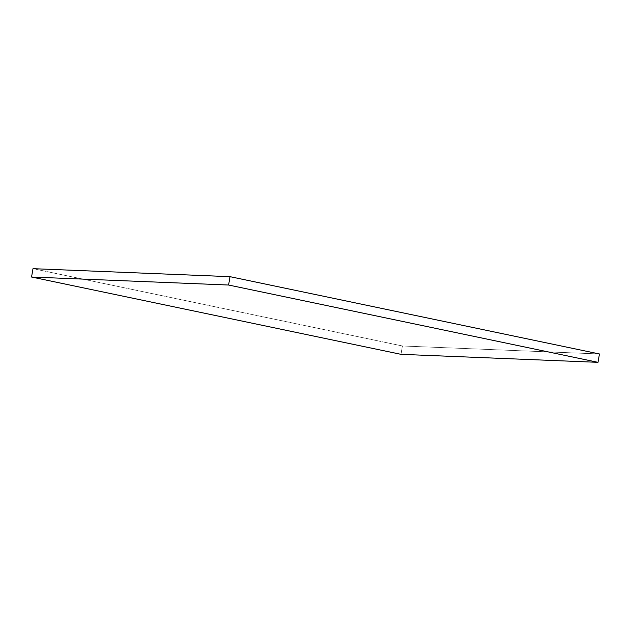 <?xml version="1.0" encoding="UTF-8"?>
<svg xmlns="http://www.w3.org/2000/svg" width="631" height="631" viewBox="0 0 631 631"><rect width="100%" height="100%" fill="white"/><g stroke="black" fill="none" stroke-linecap="round" stroke-linejoin="round"><path stroke-width="0.47" stroke-dasharray="3.15 2.37" d="M402.42 345.977L400.977 354.33L402.42 345.977L32.993 268.672L402.42 345.977L599.45 353.975L402.42 345.977"/><path stroke-width="0.95" d="M400.977 354.33L598.007 362.328L599.45 353.975L598.007 362.328L228.58 285.023L230.023 276.67L599.45 353.975L230.023 276.67L228.58 285.023L31.55 277.025L32.993 268.672L230.023 276.67L32.993 268.672L31.55 277.025L400.977 354.33L598.007 362.328L228.58 285.023L31.55 277.025L400.977 354.33"/></g></svg>
